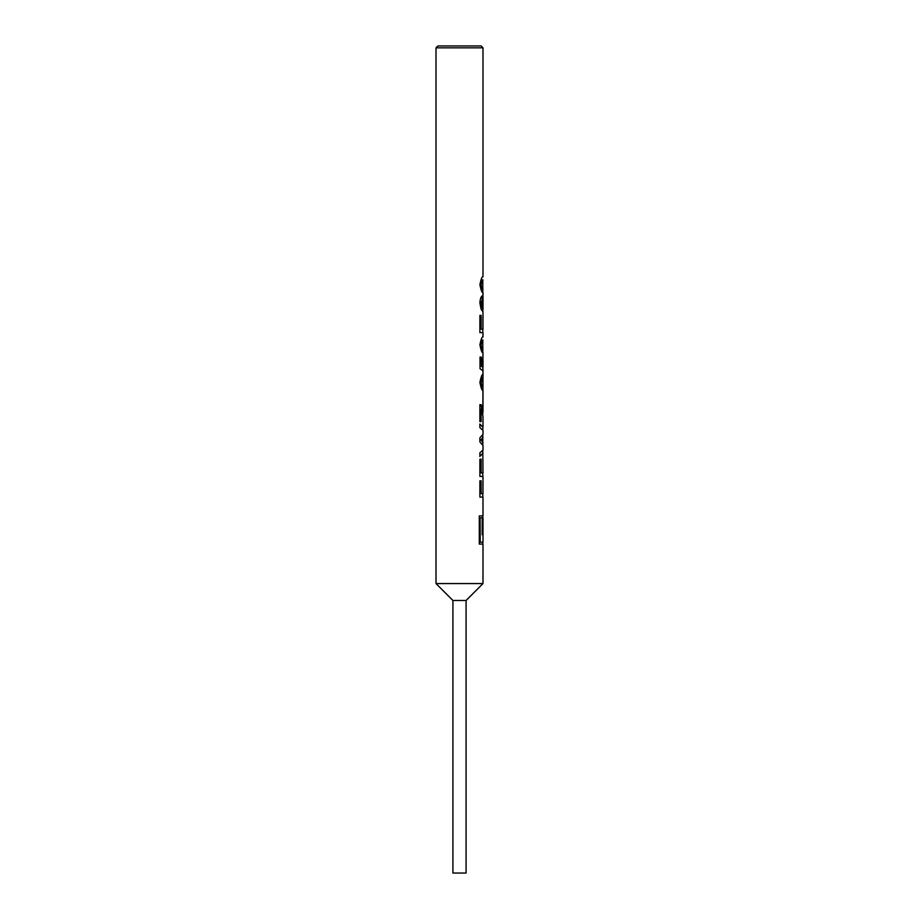 <?xml version="1.0" encoding="UTF-8"?>
<svg xmlns="http://www.w3.org/2000/svg" width="919" height="919" viewBox="0 0 919 919"><rect width="100%" height="100%" fill="white"/><g stroke="black" fill="none" stroke-linecap="round" stroke-linejoin="round"><path stroke-width="1.38" d="M481.556 287.969L480.97 284.718C481.786 280.835 482.406 279.25 482.808 279.985L482.808 292.38L482.808 289.382L481.556 287.969L482.992 289.382M482.613 298.778L482.636 308.807M482.808 299.605L482.808 306.785M482.992 308.807L482.808 311.713L482.808 308.807L481.234 305.889L480.97 303.224L482.326 299.089L481.142 303.224L481.418 305.889L482.992 308.807L482.992 292.518C482.119 293.184 481.085 290.576 479.89 284.683C481.108 278.756 482.142 276.148 482.992 276.849L482.992 47.834L436.008 47.834L436.008 583.565L482.992 583.565L482.992 544.094L479.281 544.094L479.281 515.892L482.992 515.892L482.992 497.099L479.89 497.099L479.89 480.809L481.142 480.809L481.142 493.652L480.97 480.809M482.808 329.174L482.808 332.621M481.556 348.117L480.97 344.866C481.786 340.983 482.406 339.41 482.808 340.133L482.808 352.528L482.808 349.53L481.556 348.117L482.992 349.53M482.808 359.18L482.808 367.232M482.808 367.324L482.808 370.437M481.556 385.716L480.97 382.465C481.786 378.582 482.406 376.997 482.808 377.732L482.808 390.127L482.808 387.129L481.556 385.716L482.992 387.129M480.97 404.67L482.808 413.872M479.729 424.096L482.808 427.174L482.808 429.747M482.808 435.192L482.808 437.387L481.016 439.914L482.808 442.602L482.808 444.658M482.808 450.712L482.808 453.285L479.729 456.364M482.808 472.975L482.808 476.421M482.808 493.652L482.808 497.099M482.59 517.788L482.165 534.789L482.406 517.788L482.992 517.788L482.992 542.199L480.074 542.199L480.074 517.788L480.235 542.199M482.808 515.892L482.808 517.788M482.808 542.199L482.808 544.094M482.992 47.834L481.119 45.95L437.881 45.95L436.008 47.834M482.808 452.55L482.98 472.975L481.142 472.975L481.142 459.19L479.89 459.19L479.89 476.421L482.992 476.421L482.969 493.652L481.142 493.652M482.946 493.652L482.946 482.682M482.923 472.975L482.923 460.132M482.992 453.285L479.89 456.364L479.89 452.803L482.992 450.046L482.992 445.52L479.89 441.982L479.89 437.835L482.992 434.354L482.992 430.414L479.89 427.657L479.89 424.096L482.992 427.174L482.808 427.921M482.326 299.089L482.245 295.964C480.947 296.619 480.155 298.962 479.89 303.017L481.119 309.278L482.992 311.932L482.98 329.174L481.142 329.174L481.142 315.389L479.89 315.389L479.89 332.621L482.992 332.621L482.992 336.997C482.142 336.297 481.108 338.916 479.89 344.832C481.085 350.736 482.119 353.344 482.992 352.666L482.866 367.324L481.384 366.084L481.384 357.054L480.04 357.054L480.04 368.645L482.992 371.023L482.992 374.596C482.142 373.895 481.108 376.503 479.89 382.43C481.085 388.323 482.119 390.943 482.992 390.265L482.992 411.792L481.142 404.67L479.89 404.67L479.89 421.591L481.142 421.591L481.142 409.001L482.992 416.123L482.992 427.174M482.923 329.174L482.923 316.32M482.659 358.927L482.992 371.15M482.992 374.596L482.82 413.964M482.808 436.582L482.808 443.452M482.992 360.317L482.992 367.232M482.992 583.565L466.082 600.486L452.918 600.486L436.008 583.565M452.918 600.486L452.918 873.05L466.082 873.05L466.082 600.486M482.992 437.387L481.188 439.914L482.992 442.602M482.165 534.789L482.165 517.788L480.235 517.788M480.97 459.19L481.142 472.975M481.142 409.001L480.97 421.591M480.97 382.465L481.74 385.716M482.992 377.732C482.59 376.997 481.97 378.582 481.142 382.465M481.2 357.054L481.2 366.084L482.866 367.324M480.97 344.866L481.74 348.117M482.992 340.133C482.59 339.41 481.97 340.983 481.142 344.866M480.97 315.389L481.142 329.174M482.061 295.964L482.142 299.089M482.785 303.729L482.992 306.785M482.992 300.616L482.98 303.729M480.97 284.718L481.74 287.969M482.992 279.985C482.59 279.25 481.97 280.835 481.142 284.718"/></g></svg>
